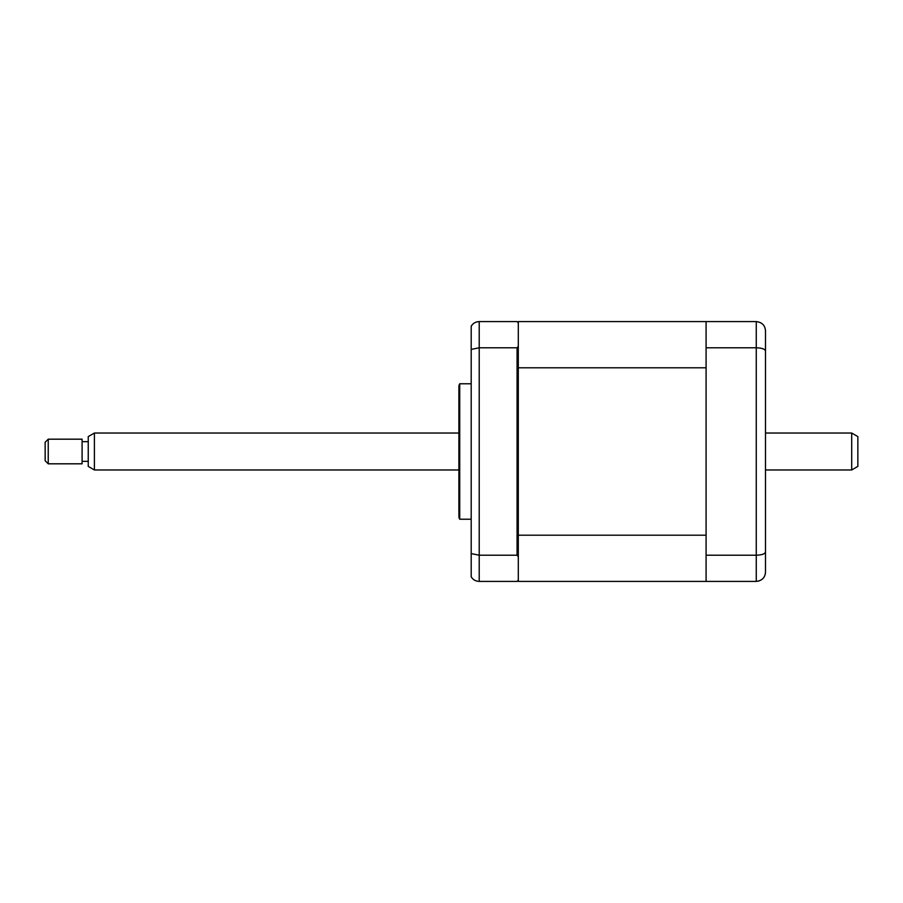 <?xml version="1.0" encoding="UTF-8"?>
<svg xmlns="http://www.w3.org/2000/svg" width="903" height="903" viewBox="0 0 903 903"><rect width="100%" height="100%" fill="white"/><g stroke="black" fill="none" stroke-linecap="round" stroke-linejoin="round"><path stroke-width="1.35" d="M471.197 383.775L459.717 383.775L459.717 519.225L471.197 519.225M459.717 519.225A6.152 6.152 0 0 1 458.893 516.144L458.893 386.856A6.152 6.152 0 0 1 459.717 383.775M518.299 322.822L517.069 321.592L479.211 321.592C475.644 321.75 472.98 323.285 471.197 326.22L471.197 553.584L479.211 555.221L479.211 581.408L517.069 581.408L518.299 580.178L518.299 581.408L756.262 581.408C761.997 580.742 765.067 577.66 765.496 572.175L765.496 330.825C765.067 325.34 761.997 322.258 756.262 321.592L518.299 321.592L518.299 556.745L517.069 555.221L479.211 555.221L479.211 347.779L471.197 349.416M517.069 555.221L517.069 347.779L479.211 347.779L479.211 321.592M517.069 347.779L518.299 346.255M518.299 556.745L518.299 580.178M472.314 324.685L471.197 326.22M471.197 553.584L471.197 576.78C472.98 579.715 475.644 581.25 479.211 581.408M765.496 337.598L765.496 411.17M765.496 491.83L765.496 565.402M706.09 581.408L706.09 555.221L756.262 555.221C761.997 554.995 765.067 553.9 765.496 551.936M706.09 555.221L706.09 347.779L756.262 347.779C761.997 348.005 765.067 349.1 765.496 351.064M756.262 321.592L756.262 581.408L759.197 580.934M765.27 574.195L765.496 572.175M706.09 347.779L706.09 321.592M518.299 367.803L706.09 367.803L706.09 535.197L518.299 535.197M851.698 433.034L857.85 436.589L857.85 466.411L851.698 469.966L851.698 433.034L765.496 433.034M94.409 469.966L88.246 466.411L88.246 436.589L94.409 433.034L94.409 469.966L458.893 469.966M48.231 446.026L48.231 463.815L82.094 463.815L82.094 439.185L48.231 439.185L48.231 446.026M48.231 463.815L45.15 460.733L45.15 442.267L48.231 439.185M765.496 469.966L851.698 469.966M88.246 461.354L82.094 461.354M88.246 441.646L82.094 441.646M94.409 433.034L458.893 433.034"/></g></svg>
